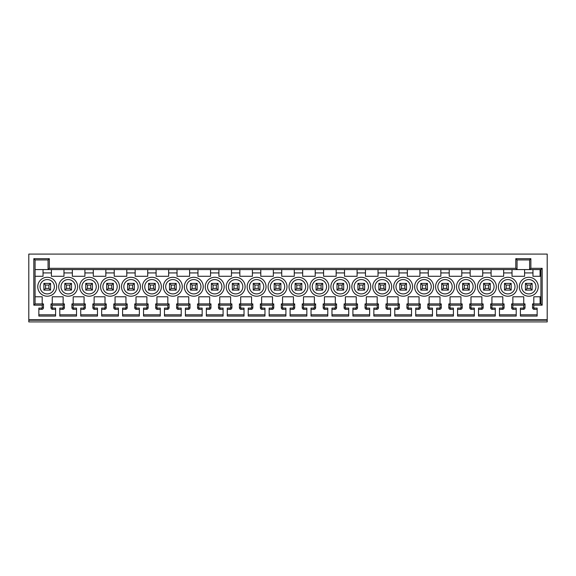 <?xml version="1.0" encoding="UTF-8"?>
<svg xmlns="http://www.w3.org/2000/svg" width="576" height="576" viewBox="0 0 576 576"><rect width="100%" height="100%" fill="white"/><g stroke="black" fill="none" stroke-linecap="round" stroke-linejoin="round"><path stroke-width="0.86" d="M28.8 319.745L547.2 319.745L547.2 254.081L28.8 254.081L28.8 320.22L547.2 320.22L547.2 319.745M52.567 308.102L52.452 309.355A1.692 1.692 0 0 1 50.99 307.678L52.25 307.678A0.432 0.432 0 0 0 52.567 308.102L55.598 308.102L55.598 316.058L38.851 316.058L38.851 308.102L41.782 308.102A0.418 0.418 0 0 0 42.199 307.678L42.199 305.165L33.826 305.165L33.826 258.689L49.32 258.689L49.32 268.322L515.794 268.322L515.794 258.689L530.87 258.689L530.87 268.322L542.174 268.322L542.174 305.165L533.801 305.165L533.801 307.678A0.432 0.432 0 0 0 534.118 308.102L537.149 308.102L537.149 316.058L520.402 316.058L520.402 308.102L523.332 308.102A0.418 0.418 0 0 0 523.75 307.678L525.01 307.678A1.678 1.678 0 0 1 523.332 309.355L520.402 309.355M52.25 307.678L52.25 305.165L50.99 303.912L64.39 303.912L63.137 305.165L52.25 305.165M73.505 308.102L73.382 309.355A1.692 1.692 0 0 1 71.928 307.678L73.188 307.678A0.432 0.432 0 0 0 73.505 308.102L76.536 308.102L76.536 316.058L59.789 316.058L59.789 308.102L62.719 308.102A0.418 0.418 0 0 0 63.137 307.678L63.137 305.165M73.188 307.678L73.188 305.165L71.928 303.912L85.327 303.912L84.074 305.165L73.188 305.165M94.442 308.102L94.32 309.355A1.692 1.692 0 0 1 92.866 307.678L94.126 307.678A0.432 0.432 0 0 0 94.442 308.102L97.474 308.102L97.474 316.058L80.726 316.058L80.726 308.102L83.657 308.102A0.418 0.418 0 0 0 84.074 307.678L84.074 305.165M94.126 307.678L94.126 305.165L92.866 303.912L106.265 303.912L105.012 305.165L94.126 305.165M115.38 308.102L115.258 309.355A1.692 1.692 0 0 1 113.803 307.678L115.063 307.678A0.432 0.432 0 0 0 115.38 308.102L118.411 308.102L118.411 316.058L101.664 316.058L101.664 308.102L104.594 308.102A0.418 0.418 0 0 0 105.012 307.678L105.012 305.165M115.063 307.678L115.063 305.165L113.803 303.912L127.202 303.912L125.95 305.165L115.063 305.165M136.31 308.102L136.195 309.355A1.692 1.692 0 0 1 134.741 307.678L136.001 307.678A0.432 0.432 0 0 0 136.31 308.102L139.349 308.102L139.349 316.058L122.594 316.058L122.594 308.102L125.532 308.102A0.418 0.418 0 0 0 125.95 307.678L125.95 305.165M136.001 307.678L136.001 305.165L134.741 303.912L148.14 303.912L146.887 305.165L136.001 305.165M157.248 308.102L157.133 309.355A1.692 1.692 0 0 1 155.678 307.678L156.931 307.678A0.432 0.432 0 0 0 157.248 308.102L160.286 308.102L160.286 316.058L143.532 316.058L143.532 308.102L146.462 308.102A0.418 0.418 0 0 0 146.887 307.678L146.887 305.165M156.931 307.678L156.931 305.165L155.678 303.912L169.078 303.912L167.825 305.165L156.931 305.165M178.186 308.102L178.07 309.355A1.692 1.692 0 0 1 176.616 307.678L177.869 307.678A0.432 0.432 0 0 0 178.186 308.102L181.224 308.102L181.224 316.058L164.47 316.058L164.47 308.102L167.4 308.102A0.418 0.418 0 0 0 167.825 307.678L167.825 305.165M177.869 307.678L177.869 305.165L176.616 303.912L190.015 303.912L188.755 305.165L177.869 305.165M199.123 308.102L199.008 309.355A1.692 1.692 0 0 1 197.554 307.678L198.806 307.678A0.432 0.432 0 0 0 199.123 308.102L202.162 308.102L202.162 316.058L185.407 316.058L185.407 308.102L188.338 308.102A0.418 0.418 0 0 0 188.755 307.678L188.755 305.165M198.806 307.678L198.806 305.165L197.554 303.912L210.953 303.912L209.693 305.165L198.806 305.165M220.061 308.102L219.946 309.355A1.692 1.692 0 0 1 218.491 307.678L219.744 307.678A0.432 0.432 0 0 0 220.061 308.102L223.092 308.102L223.092 316.058L206.345 316.058L206.345 308.102L209.275 308.102A0.418 0.418 0 0 0 209.693 307.678L209.693 305.165M219.744 307.678L219.744 305.165L218.491 303.912L231.89 303.912L230.63 305.165L219.744 305.165M240.998 308.102L240.883 309.355A1.692 1.692 0 0 1 239.429 307.678L240.682 307.678A0.432 0.432 0 0 0 240.998 308.102L244.03 308.102L244.03 316.058L227.282 316.058L227.282 308.102L230.213 308.102A0.418 0.418 0 0 0 230.63 307.678L230.63 305.165M240.682 307.678L240.682 305.165L239.429 303.912L252.828 303.912L251.568 305.165L240.682 305.165M261.936 308.102L261.821 309.355A1.692 1.692 0 0 1 260.366 307.678L261.619 307.678A0.432 0.432 0 0 0 261.936 308.102L264.967 308.102L264.967 316.058L248.22 316.058L248.22 308.102L251.15 308.102A0.418 0.418 0 0 0 251.568 307.678L251.568 305.165M261.619 307.678L261.619 305.165L260.366 303.912L273.766 303.912L272.506 305.165L261.619 305.165M282.874 308.102L282.758 309.355A1.692 1.692 0 0 1 281.297 307.678L282.557 307.678A0.432 0.432 0 0 0 282.874 308.102L285.905 308.102L285.905 316.058L269.158 316.058L269.158 308.102L272.088 308.102A0.418 0.418 0 0 0 272.506 307.678L272.506 305.165M282.557 307.678L282.557 305.165L281.297 303.912L294.703 303.912L293.443 305.165L282.557 305.165M303.811 308.102L303.689 309.355A1.692 1.692 0 0 1 302.234 307.678L303.494 307.678A0.432 0.432 0 0 0 303.811 308.102L306.842 308.102L306.842 316.058L290.095 316.058L290.095 308.102L293.026 308.102A0.418 0.418 0 0 0 293.443 307.678L293.443 305.165M303.494 307.678L303.494 305.165L302.234 303.912L315.634 303.912L314.381 305.165L303.494 305.165M324.749 308.102L324.626 309.355A1.692 1.692 0 0 1 323.172 307.678L324.432 307.678A0.432 0.432 0 0 0 324.749 308.102L327.78 308.102L327.78 316.058L311.033 316.058L311.033 308.102L313.963 308.102A0.418 0.418 0 0 0 314.381 307.678L314.381 305.165M324.432 307.678L324.432 305.165L323.172 303.912L336.571 303.912L335.318 305.165L324.432 305.165M345.686 308.102L345.564 309.355A1.692 1.692 0 0 1 344.11 307.678L345.37 307.678A0.432 0.432 0 0 0 345.686 308.102L348.718 308.102L348.718 316.058L331.97 316.058L331.97 308.102L334.901 308.102A0.418 0.418 0 0 0 335.318 307.678L335.318 305.165M345.37 307.678L345.37 305.165L344.11 303.912L357.509 303.912L356.256 305.165L345.37 305.165M366.624 308.102L366.502 309.355A1.692 1.692 0 0 1 365.047 307.678L366.307 307.678A0.432 0.432 0 0 0 366.624 308.102L369.655 308.102L369.655 316.058L352.908 316.058L352.908 308.102L355.838 308.102A0.418 0.418 0 0 0 356.256 307.678L356.256 305.165M366.307 307.678L366.307 305.165L365.047 303.912L378.446 303.912L377.194 305.165L366.307 305.165M387.554 308.102L387.439 309.355A1.692 1.692 0 0 1 385.985 307.678L387.245 307.678A0.432 0.432 0 0 0 387.554 308.102L390.593 308.102L390.593 316.058L373.838 316.058L373.838 308.102L376.776 308.102A0.418 0.418 0 0 0 377.194 307.678L377.194 305.165M387.245 307.678L387.245 305.165L385.985 303.912L399.384 303.912L398.131 305.165L387.245 305.165M408.492 308.102L408.377 309.355A1.692 1.692 0 0 1 406.922 307.678L408.175 307.678A0.432 0.432 0 0 0 408.492 308.102L411.53 308.102L411.53 316.058L394.776 316.058L394.776 308.102L397.706 308.102A0.418 0.418 0 0 0 398.131 307.678L398.131 305.165M408.175 307.678L408.175 305.165L406.922 303.912L420.322 303.912L419.069 305.165L408.175 305.165M429.43 308.102L429.314 309.355A1.692 1.692 0 0 1 427.86 307.678L429.113 307.678A0.432 0.432 0 0 0 429.43 308.102L432.468 308.102L432.468 316.058L415.714 316.058L415.714 308.102L418.644 308.102A0.418 0.418 0 0 0 419.069 307.678L419.069 305.165M429.113 307.678L429.113 305.165L427.86 303.912L441.259 303.912L439.999 305.165L429.113 305.165M450.367 308.102L450.252 309.355A1.692 1.692 0 0 1 448.798 307.678L450.05 307.678A0.432 0.432 0 0 0 450.367 308.102L453.406 308.102L453.406 316.058L436.651 316.058L436.651 308.102L439.582 308.102A0.418 0.418 0 0 0 439.999 307.678L439.999 305.165M450.05 307.678L450.05 305.165L448.798 303.912L462.197 303.912L460.937 305.165L450.05 305.165M471.305 308.102L471.19 309.355A1.692 1.692 0 0 1 469.735 307.678L470.988 307.678A0.432 0.432 0 0 0 471.305 308.102L474.336 308.102L474.336 316.058L457.589 316.058L457.589 308.102L460.519 308.102A0.418 0.418 0 0 0 460.937 307.678L460.937 305.165M470.988 307.678L470.988 305.165L469.735 303.912L483.134 303.912L481.874 305.165L470.988 305.165M492.242 308.102L492.127 309.355A1.692 1.692 0 0 1 490.673 307.678L491.926 307.678A0.432 0.432 0 0 0 492.242 308.102L495.274 308.102L495.274 316.058L478.526 316.058L478.526 308.102L481.457 308.102A0.418 0.418 0 0 0 481.874 307.678L481.874 305.165M491.926 307.678L491.926 305.165L490.673 303.912L504.072 303.912L502.812 305.165L491.926 305.165M502.812 305.165L502.812 307.678A0.418 0.418 0 0 1 502.394 308.102L499.464 308.102L499.464 316.058L516.211 316.058L516.211 308.102L513.18 308.102A0.432 0.432 0 0 1 512.863 307.678L512.863 305.165L523.75 305.165L523.75 307.678M547.2 320.22L547.2 321.919L28.8 321.919L28.8 320.22M33.826 305.165L35.078 303.912L35.078 259.942L48.06 259.942L48.06 269.575L35.078 269.575M35.078 303.912L43.459 303.912L42.199 305.165M35.078 296.791L42.199 296.791L42.199 303.912M52.25 303.912L52.25 296.791L63.137 296.791L63.137 303.912M43.034 269.575L43.034 276.278L35.078 276.278M63.972 269.575L63.972 276.278L51.415 276.278L51.415 269.575M84.91 269.575L84.91 276.278L72.346 276.278L72.346 269.575M105.847 269.575L105.847 276.278L93.283 276.278L93.283 269.575M126.785 269.575L126.785 276.278L114.221 276.278L114.221 269.575M147.722 269.575L147.722 276.278L135.158 276.278L135.158 269.575M168.66 269.575L168.66 276.278L156.096 276.278L156.096 269.575M189.598 269.575L189.598 276.278L177.034 276.278L177.034 269.575M210.535 269.575L210.535 276.278L197.971 276.278L197.971 269.575M231.473 269.575L231.473 276.278L218.909 276.278L218.909 269.575M252.41 269.575L252.41 276.278L239.846 276.278L239.846 269.575M273.341 269.575L273.341 276.278L260.784 276.278L260.784 269.575M294.278 269.575L294.278 276.278L281.722 276.278L281.722 269.575M315.216 269.575L315.216 276.278L302.659 276.278L302.659 269.575M336.154 269.575L336.154 276.278L323.59 276.278L323.59 269.575M357.091 269.575L357.091 276.278L344.527 276.278L344.527 269.575M378.029 269.575L378.029 276.278L365.465 276.278L365.465 269.575M398.966 269.575L398.966 276.278L386.402 276.278L386.402 269.575M419.904 269.575L419.904 276.278L407.34 276.278L407.34 269.575M440.842 269.575L440.842 276.278L428.278 276.278L428.278 269.575M461.779 269.575L461.779 276.278L449.215 276.278L449.215 269.575M482.717 269.575L482.717 276.278L470.153 276.278L470.153 269.575M503.654 269.575L503.654 276.278L491.09 276.278L491.09 269.575M512.028 269.575L512.028 276.278L524.585 276.278L524.585 269.575M532.966 269.575L532.966 276.278L540.922 276.278M540.922 296.791L533.801 296.791L533.801 303.912M523.75 303.912L523.75 296.791L512.863 296.791L512.863 303.912M502.812 303.912L502.812 296.791L491.926 296.791L491.926 303.912M470.988 303.912L470.988 296.791L481.874 296.791L481.874 303.912M450.05 303.912L450.05 296.791L460.937 296.791L460.937 303.912M429.113 303.912L429.113 296.791L439.999 296.791L439.999 303.912M408.175 303.912L408.175 296.791L419.069 296.791L419.069 303.912M387.245 303.912L387.245 296.791L398.131 296.791L398.131 303.912M366.307 303.912L366.307 296.791L377.194 296.791L377.194 303.912M345.37 303.912L345.37 296.791L356.256 296.791L356.256 303.912M324.432 303.912L324.432 296.791L335.318 296.791L335.318 303.912M303.494 303.912L303.494 296.791L314.381 296.791L314.381 303.912M282.557 303.912L282.557 296.791L293.443 296.791L293.443 303.912M261.619 303.912L261.619 296.791L272.506 296.791L272.506 303.912M240.682 303.912L240.682 296.791L251.568 296.791L251.568 303.912M219.744 303.912L219.744 296.791L230.63 296.791L230.63 303.912M198.806 303.912L198.806 296.791L209.693 296.791L209.693 303.912M177.869 303.912L177.869 296.791L188.755 296.791L188.755 303.912M156.931 303.912L156.931 296.791L167.825 296.791L167.825 303.912M136.001 303.912L136.001 296.791L146.887 296.791L146.887 303.912M115.063 303.912L115.063 296.791L125.95 296.791L125.95 303.912M94.126 303.912L94.126 296.791L105.012 296.791L105.012 303.912M73.188 303.912L73.188 296.791L84.074 296.791L84.074 303.912M68.162 277.279A9.461 9.461 0 0 0 58.702 286.747A9.461 9.461 0 0 0 68.162 296.208A9.461 9.461 0 0 0 77.623 286.747A9.461 9.461 0 0 0 68.162 277.279M89.1 277.279A9.461 9.461 0 0 0 79.632 286.747A9.461 9.461 0 0 0 89.1 296.208A9.461 9.461 0 0 0 98.561 286.747A9.461 9.461 0 0 0 89.1 277.279M110.038 277.279A9.461 9.461 0 0 0 100.57 286.747A9.461 9.461 0 0 0 110.038 296.208A9.461 9.461 0 0 0 119.498 286.747A9.461 9.461 0 0 0 110.038 277.279M130.975 277.279A9.461 9.461 0 0 0 121.507 286.747A9.461 9.461 0 0 0 130.975 296.208A9.461 9.461 0 0 0 140.436 286.747A9.461 9.461 0 0 0 130.975 277.279M151.913 277.279A9.461 9.461 0 0 0 142.445 286.747A9.461 9.461 0 0 0 151.913 296.208A9.461 9.461 0 0 0 161.374 286.747A9.461 9.461 0 0 0 151.913 277.279M172.843 277.279A9.461 9.461 0 0 0 163.382 286.747A9.461 9.461 0 0 0 172.843 296.208A9.461 9.461 0 0 0 182.311 286.747A9.461 9.461 0 0 0 172.843 277.279M193.781 277.279A9.461 9.461 0 0 0 184.32 286.747A9.461 9.461 0 0 0 193.781 296.208A9.461 9.461 0 0 0 203.249 286.747A9.461 9.461 0 0 0 193.781 277.279M214.718 277.279A9.461 9.461 0 0 0 205.258 286.747A9.461 9.461 0 0 0 214.718 296.208A9.461 9.461 0 0 0 224.186 286.747A9.461 9.461 0 0 0 214.718 277.279M235.656 277.279A9.461 9.461 0 0 0 226.195 286.747A9.461 9.461 0 0 0 235.656 296.208A9.461 9.461 0 0 0 245.124 286.747A9.461 9.461 0 0 0 235.656 277.279M256.594 277.279A9.461 9.461 0 0 0 247.133 286.747A9.461 9.461 0 0 0 256.594 296.208A9.461 9.461 0 0 0 266.062 286.747A9.461 9.461 0 0 0 256.594 277.279M277.531 277.279A9.461 9.461 0 0 0 268.07 286.747A9.461 9.461 0 0 0 277.531 296.208A9.461 9.461 0 0 0 286.992 286.747A9.461 9.461 0 0 0 277.531 277.279M298.469 277.279A9.461 9.461 0 0 0 289.008 286.747A9.461 9.461 0 0 0 298.469 296.208A9.461 9.461 0 0 0 307.93 286.747A9.461 9.461 0 0 0 298.469 277.279M319.406 277.279A9.461 9.461 0 0 0 309.938 286.747A9.461 9.461 0 0 0 319.406 296.208A9.461 9.461 0 0 0 328.867 286.747A9.461 9.461 0 0 0 319.406 277.279M340.344 277.279A9.461 9.461 0 0 0 330.876 286.747A9.461 9.461 0 0 0 340.344 296.208A9.461 9.461 0 0 0 349.805 286.747A9.461 9.461 0 0 0 340.344 277.279M361.282 277.279A9.461 9.461 0 0 0 351.814 286.747A9.461 9.461 0 0 0 361.282 296.208A9.461 9.461 0 0 0 370.742 286.747A9.461 9.461 0 0 0 361.282 277.279M382.219 277.279A9.461 9.461 0 0 0 372.751 286.747A9.461 9.461 0 0 0 382.219 296.208A9.461 9.461 0 0 0 391.68 286.747A9.461 9.461 0 0 0 382.219 277.279M403.157 277.279A9.461 9.461 0 0 0 393.689 286.747A9.461 9.461 0 0 0 403.157 296.208A9.461 9.461 0 0 0 412.618 286.747A9.461 9.461 0 0 0 403.157 277.279M424.087 277.279A9.461 9.461 0 0 0 414.626 286.747A9.461 9.461 0 0 0 424.087 296.208A9.461 9.461 0 0 0 433.555 286.747A9.461 9.461 0 0 0 424.087 277.279M445.025 277.279A9.461 9.461 0 0 0 435.564 286.747A9.461 9.461 0 0 0 445.025 296.208A9.461 9.461 0 0 0 454.493 286.747A9.461 9.461 0 0 0 445.025 277.279M465.962 277.279A9.461 9.461 0 0 0 456.502 286.747A9.461 9.461 0 0 0 465.962 296.208A9.461 9.461 0 0 0 475.43 286.747A9.461 9.461 0 0 0 465.962 277.279M486.9 277.279A9.461 9.461 0 0 0 477.439 286.747A9.461 9.461 0 0 0 486.9 296.208A9.461 9.461 0 0 0 496.368 286.747A9.461 9.461 0 0 0 486.9 277.279M507.838 277.279A9.461 9.461 0 0 0 498.377 286.747A9.461 9.461 0 0 0 507.838 296.208A9.461 9.461 0 0 0 517.298 286.747A9.461 9.461 0 0 0 507.838 277.279M528.775 277.279A9.461 9.461 0 0 0 519.314 286.747A9.461 9.461 0 0 0 528.775 296.208A9.461 9.461 0 0 0 538.236 286.747A9.461 9.461 0 0 0 528.775 277.279M47.225 296.208A9.461 9.461 0 0 0 56.686 286.747A9.461 9.461 0 0 0 47.225 277.279A9.461 9.461 0 0 0 37.764 286.747A9.461 9.461 0 0 0 47.225 296.208M47.225 279.576A7.164 7.164 0 0 1 54.389 286.747A7.164 7.164 0 0 1 47.225 293.911A7.164 7.164 0 0 1 40.061 286.747A7.164 7.164 0 0 1 47.225 279.576M50.573 283.392L43.877 283.392L43.877 290.095L50.573 290.095L50.573 283.392L48.902 285.07L45.547 285.07L45.547 288.418L48.902 288.418L50.573 290.095M43.877 290.095L45.547 288.418M43.877 283.392L45.547 285.07M48.902 288.418L48.902 285.07M68.162 293.911A7.164 7.164 0 0 1 60.998 286.747A7.164 7.164 0 0 1 68.162 279.576A7.164 7.164 0 0 1 75.326 286.747A7.164 7.164 0 0 1 68.162 293.911M71.51 283.392L64.814 283.392L64.814 290.095L71.51 290.095L71.51 283.392L69.84 285.07L66.485 285.07L66.485 288.418L69.84 288.418L71.51 290.095M64.814 290.095L66.485 288.418M64.814 283.392L66.485 285.07M69.84 288.418L69.84 285.07M89.1 293.911A7.164 7.164 0 0 1 81.936 286.747A7.164 7.164 0 0 1 89.1 279.576A7.164 7.164 0 0 1 96.264 286.747A7.164 7.164 0 0 1 89.1 293.911M92.448 283.392L85.752 283.392L85.752 290.095L92.448 290.095L92.448 283.392L90.77 285.07L87.422 285.07L87.422 288.418L90.77 288.418L92.448 290.095M85.752 290.095L87.422 288.418M85.752 283.392L87.422 285.07M90.77 288.418L90.77 285.07M110.038 293.911A7.164 7.164 0 0 1 102.874 286.747A7.164 7.164 0 0 1 110.038 279.576A7.164 7.164 0 0 1 117.202 286.747A7.164 7.164 0 0 1 110.038 293.911M113.386 283.392L106.682 283.392L106.682 290.095L113.386 290.095L113.386 283.392L111.708 285.07L108.36 285.07L108.36 288.418L111.708 288.418L113.386 290.095M106.682 290.095L108.36 288.418M106.682 283.392L108.36 285.07M111.708 288.418L111.708 285.07M130.975 293.911A7.164 7.164 0 0 1 123.811 286.747A7.164 7.164 0 0 1 130.975 279.576A7.164 7.164 0 0 1 138.139 286.747A7.164 7.164 0 0 1 130.975 293.911M134.323 283.392L127.62 283.392L127.62 290.095L134.323 290.095L134.323 283.392L132.646 285.07L129.298 285.07L129.298 288.418L132.646 288.418L134.323 290.095M127.62 290.095L129.298 288.418M127.62 283.392L129.298 285.07M132.646 288.418L132.646 285.07M151.913 293.911A7.164 7.164 0 0 1 144.742 286.747A7.164 7.164 0 0 1 151.913 279.576A7.164 7.164 0 0 1 159.077 286.747A7.164 7.164 0 0 1 151.913 293.911M155.261 283.392L148.558 283.392L148.558 290.095L155.261 290.095L155.261 283.392L153.583 285.07L150.235 285.07L150.235 288.418L153.583 288.418L155.261 290.095M148.558 290.095L150.235 288.418M148.558 283.392L150.235 285.07M153.583 288.418L153.583 285.07M172.843 293.911A7.164 7.164 0 0 1 165.679 286.747A7.164 7.164 0 0 1 172.843 279.576A7.164 7.164 0 0 1 180.014 286.747A7.164 7.164 0 0 1 172.843 293.911M176.198 283.392L169.495 283.392L169.495 290.095L176.198 290.095L176.198 283.392L174.521 285.07L171.173 285.07L171.173 288.418L174.521 288.418L176.198 290.095M169.495 290.095L171.173 288.418M169.495 283.392L171.173 285.07M174.521 288.418L174.521 285.07M193.781 293.911A7.164 7.164 0 0 1 186.617 286.747A7.164 7.164 0 0 1 193.781 279.576A7.164 7.164 0 0 1 200.945 286.747A7.164 7.164 0 0 1 193.781 293.911M197.136 283.392L190.433 283.392L190.433 290.095L197.136 290.095L197.136 283.392L195.458 285.07L192.11 285.07L192.11 288.418L195.458 288.418L197.136 290.095M190.433 290.095L192.11 288.418M190.433 283.392L192.11 285.07M195.458 288.418L195.458 285.07M214.718 293.911A7.164 7.164 0 0 1 207.554 286.747A7.164 7.164 0 0 1 214.718 279.576A7.164 7.164 0 0 1 221.882 286.747A7.164 7.164 0 0 1 214.718 293.911M218.074 283.392L211.37 283.392L211.37 290.095L218.074 290.095L218.074 283.392L216.396 285.07L213.048 285.07L213.048 288.418L216.396 288.418L218.074 290.095M211.37 290.095L213.048 288.418M211.37 283.392L213.048 285.07M216.396 288.418L216.396 285.07M235.656 293.911A7.164 7.164 0 0 1 228.492 286.747A7.164 7.164 0 0 1 235.656 279.576A7.164 7.164 0 0 1 242.82 286.747A7.164 7.164 0 0 1 235.656 293.911M239.004 283.392L232.308 283.392L232.308 290.095L239.004 290.095L239.004 283.392L237.334 285.07L233.986 285.07L233.986 288.418L237.334 288.418L239.004 290.095M232.308 290.095L233.986 288.418M232.308 283.392L233.986 285.07M237.334 288.418L237.334 285.07M256.594 293.911A7.164 7.164 0 0 1 249.43 286.747A7.164 7.164 0 0 1 256.594 279.576A7.164 7.164 0 0 1 263.758 286.747A7.164 7.164 0 0 1 256.594 293.911M259.942 283.392L253.246 283.392L253.246 290.095L259.942 290.095L259.942 283.392L258.271 285.07L254.916 285.07L254.916 288.418L258.271 288.418L259.942 290.095M253.246 290.095L254.916 288.418M253.246 283.392L254.916 285.07M258.271 288.418L258.271 285.07M277.531 293.911A7.164 7.164 0 0 1 270.367 286.747A7.164 7.164 0 0 1 277.531 279.576A7.164 7.164 0 0 1 284.695 286.747A7.164 7.164 0 0 1 277.531 293.911M280.879 283.392L274.183 283.392L274.183 290.095L280.879 290.095L280.879 283.392L279.209 285.07L275.854 285.07L275.854 288.418L279.209 288.418L280.879 290.095M274.183 290.095L275.854 288.418M274.183 283.392L275.854 285.07M279.209 288.418L279.209 285.07M298.469 293.911A7.164 7.164 0 0 1 291.305 286.747A7.164 7.164 0 0 1 298.469 279.576A7.164 7.164 0 0 1 305.633 286.747A7.164 7.164 0 0 1 298.469 293.911M301.817 283.392L295.121 283.392L295.121 290.095L301.817 290.095L301.817 283.392L300.146 285.07L296.791 285.07L296.791 288.418L300.146 288.418L301.817 290.095M295.121 290.095L296.791 288.418M295.121 283.392L296.791 285.07M300.146 288.418L300.146 285.07M319.406 293.911A7.164 7.164 0 0 1 312.242 286.747A7.164 7.164 0 0 1 319.406 279.576A7.164 7.164 0 0 1 326.57 286.747A7.164 7.164 0 0 1 319.406 293.911M322.754 283.392L316.058 283.392L316.058 290.095L322.754 290.095L322.754 283.392L321.084 285.07L317.729 285.07L317.729 288.418L321.084 288.418L322.754 290.095M316.058 290.095L317.729 288.418M316.058 283.392L317.729 285.07M321.084 288.418L321.084 285.07M340.344 293.911A7.164 7.164 0 0 1 333.18 286.747A7.164 7.164 0 0 1 340.344 279.576A7.164 7.164 0 0 1 347.508 286.747A7.164 7.164 0 0 1 340.344 293.911M343.692 283.392L336.996 283.392L336.996 290.095L343.692 290.095L343.692 283.392L342.014 285.07L338.666 285.07L338.666 288.418L342.014 288.418L343.692 290.095M336.996 290.095L338.666 288.418M336.996 283.392L338.666 285.07M342.014 288.418L342.014 285.07M361.282 293.911A7.164 7.164 0 0 1 354.118 286.747A7.164 7.164 0 0 1 361.282 279.576A7.164 7.164 0 0 1 368.446 286.747A7.164 7.164 0 0 1 361.282 293.911M364.63 283.392L357.926 283.392L357.926 290.095L364.63 290.095L364.63 283.392L362.952 285.07L359.604 285.07L359.604 288.418L362.952 288.418L364.63 290.095M357.926 290.095L359.604 288.418M357.926 283.392L359.604 285.07M362.952 288.418L362.952 285.07M382.219 293.911A7.164 7.164 0 0 1 375.055 286.747A7.164 7.164 0 0 1 382.219 279.576A7.164 7.164 0 0 1 389.383 286.747A7.164 7.164 0 0 1 382.219 293.911M385.567 283.392L378.864 283.392L378.864 290.095L385.567 290.095L385.567 283.392L383.89 285.07L380.542 285.07L380.542 288.418L383.89 288.418L385.567 290.095M378.864 290.095L380.542 288.418M378.864 283.392L380.542 285.07M383.89 288.418L383.89 285.07M403.157 293.911A7.164 7.164 0 0 1 395.986 286.747A7.164 7.164 0 0 1 403.157 279.576A7.164 7.164 0 0 1 410.321 286.747A7.164 7.164 0 0 1 403.157 293.911M406.505 283.392L399.802 283.392L399.802 290.095L406.505 290.095L406.505 283.392L404.827 285.07L401.479 285.07L401.479 288.418L404.827 288.418L406.505 290.095M399.802 290.095L401.479 288.418M399.802 283.392L401.479 285.07M404.827 288.418L404.827 285.07M424.087 293.911A7.164 7.164 0 0 1 416.923 286.747A7.164 7.164 0 0 1 424.087 279.576A7.164 7.164 0 0 1 431.258 286.747A7.164 7.164 0 0 1 424.087 293.911M427.442 283.392L420.739 283.392L420.739 290.095L427.442 290.095L427.442 283.392L425.765 285.07L422.417 285.07L422.417 288.418L425.765 288.418L427.442 290.095M420.739 290.095L422.417 288.418M420.739 283.392L422.417 285.07M425.765 288.418L425.765 285.07M445.025 293.911A7.164 7.164 0 0 1 437.861 286.747A7.164 7.164 0 0 1 445.025 279.576A7.164 7.164 0 0 1 452.189 286.747A7.164 7.164 0 0 1 445.025 293.911M448.38 283.392L441.677 283.392L441.677 290.095L448.38 290.095L448.38 283.392L446.702 285.07L443.354 285.07L443.354 288.418L446.702 288.418L448.38 290.095M441.677 290.095L443.354 288.418M441.677 283.392L443.354 285.07M446.702 288.418L446.702 285.07M465.962 293.911A7.164 7.164 0 0 1 458.798 286.747A7.164 7.164 0 0 1 465.962 279.576A7.164 7.164 0 0 1 473.126 286.747A7.164 7.164 0 0 1 465.962 293.911M469.318 283.392L462.614 283.392L462.614 290.095L469.318 290.095L469.318 283.392L467.64 285.07L464.292 285.07L464.292 288.418L467.64 288.418L469.318 290.095M462.614 290.095L464.292 288.418M462.614 283.392L464.292 285.07M467.64 288.418L467.64 285.07M486.9 293.911A7.164 7.164 0 0 1 479.736 286.747A7.164 7.164 0 0 1 486.9 279.576A7.164 7.164 0 0 1 494.064 286.747A7.164 7.164 0 0 1 486.9 293.911M490.248 283.392L483.552 283.392L483.552 290.095L490.248 290.095L490.248 283.392L488.578 285.07L485.23 285.07L485.23 288.418L488.578 288.418L490.248 290.095M483.552 290.095L485.23 288.418M483.552 283.392L485.23 285.07M488.578 288.418L488.578 285.07M507.838 293.911A7.164 7.164 0 0 1 500.674 286.747A7.164 7.164 0 0 1 507.838 279.576A7.164 7.164 0 0 1 515.002 286.747A7.164 7.164 0 0 1 507.838 293.911M504.49 290.095L504.49 283.392L511.186 283.392L511.186 290.095L504.49 290.095L506.16 288.418L506.16 285.07L504.49 283.392M511.186 290.095L509.515 288.418L506.16 288.418M506.16 285.07L509.515 285.07L511.186 283.392M509.515 285.07L509.515 288.418M528.775 293.911A7.164 7.164 0 0 1 521.611 286.747A7.164 7.164 0 0 1 528.775 279.576A7.164 7.164 0 0 1 535.939 286.747A7.164 7.164 0 0 1 528.775 293.911M525.427 290.095L525.427 283.392L532.123 283.392L532.123 290.095L525.427 290.095L527.098 288.418L527.098 285.07L525.427 283.392M532.123 290.095L530.453 288.418L527.098 288.418M527.098 285.07L530.453 285.07L532.123 283.392M530.453 285.07L530.453 288.418M50.99 307.678L50.99 303.912M52.452 309.355L55.598 309.355M55.598 314.798L38.851 314.798M38.851 309.355L41.782 309.355L41.782 308.102M42.199 307.678L43.459 307.678A1.678 1.678 0 0 1 41.782 309.355M43.459 307.678L43.459 303.912M33.826 258.689L35.078 259.942M49.32 258.689L48.06 259.942M49.32 268.322L48.06 269.575L540.922 269.575L540.922 303.912L542.174 305.165M540.079 269.575L540.079 276.278M540.922 269.575L542.174 268.322M540.922 303.912L532.541 303.912L533.801 305.165M532.541 303.912L532.541 307.678L533.801 307.678M537.149 309.355L534.002 309.355A1.692 1.692 0 0 1 532.541 307.678M534.002 309.355L534.118 308.102M540.079 296.791L540.079 303.912M520.402 314.798L537.149 314.798M525.01 307.678L525.01 303.912L523.75 305.165M525.01 303.912L511.61 303.912L512.863 305.165M511.61 303.912L511.61 307.678L512.863 307.678M516.211 309.355L513.065 309.355A1.692 1.692 0 0 1 511.61 307.678M513.065 309.355L513.18 308.102M499.464 314.798L516.211 314.798M504.072 303.912L504.072 307.678A1.678 1.678 0 0 1 502.394 309.355L499.464 309.355M490.673 307.678L490.673 303.912M492.127 309.355L495.274 309.355M495.274 314.798L478.526 314.798M478.526 309.355L481.457 309.355L481.457 308.102M481.874 307.678L483.134 307.678A1.678 1.678 0 0 1 481.457 309.355M483.134 307.678L483.134 303.912M469.735 307.678L469.735 303.912M471.19 309.355L474.336 309.355M474.336 314.798L457.589 314.798M457.589 309.355L460.519 309.355L460.519 308.102M460.937 307.678L462.197 307.678A1.678 1.678 0 0 1 460.519 309.355M462.197 307.678L462.197 303.912M448.798 307.678L448.798 303.912M450.252 309.355L453.406 309.355M453.406 314.798L436.651 314.798M436.651 309.355L439.582 309.355L439.582 308.102M439.999 307.678L441.259 307.678A1.678 1.678 0 0 1 439.582 309.355M441.259 307.678L441.259 303.912M427.86 307.678L427.86 303.912M429.314 309.355L432.468 309.355M432.468 314.798L415.714 314.798M415.714 309.355L418.644 309.355L418.644 308.102M419.069 307.678L420.322 307.678A1.678 1.678 0 0 1 418.644 309.355M420.322 307.678L420.322 303.912M406.922 307.678L406.922 303.912M408.377 309.355L411.53 309.355M411.53 314.798L394.776 314.798M394.776 309.355L397.706 309.355L397.706 308.102M398.131 307.678L399.384 307.678A1.678 1.678 0 0 1 397.706 309.355M399.384 307.678L399.384 303.912M385.985 307.678L385.985 303.912M387.439 309.355L390.593 309.355M390.593 314.798L373.838 314.798M373.838 309.355L376.776 309.355L376.776 308.102M377.194 307.678L378.446 307.678A1.678 1.678 0 0 1 376.776 309.355M378.446 307.678L378.446 303.912M365.047 307.678L365.047 303.912M366.502 309.355L369.655 309.355M369.655 314.798L352.908 314.798M352.908 309.355L355.838 309.355L355.838 308.102M356.256 307.678L357.509 307.678A1.678 1.678 0 0 1 355.838 309.355M357.509 307.678L357.509 303.912M344.11 307.678L344.11 303.912M345.564 309.355L348.718 309.355M348.718 314.798L331.97 314.798M331.97 309.355L334.901 309.355L334.901 308.102M335.318 307.678L336.571 307.678A1.678 1.678 0 0 1 334.901 309.355M336.571 307.678L336.571 303.912M323.172 307.678L323.172 303.912M324.626 309.355L327.78 309.355M327.78 314.798L311.033 314.798M311.033 309.355L313.963 309.355L313.963 308.102M314.381 307.678L315.634 307.678A1.678 1.678 0 0 1 313.963 309.355M315.634 307.678L315.634 303.912M302.234 307.678L302.234 303.912M303.689 309.355L306.842 309.355M306.842 314.798L290.095 314.798M290.095 309.355L293.026 309.355L293.026 308.102M293.443 307.678L294.703 307.678A1.678 1.678 0 0 1 293.026 309.355M294.703 307.678L294.703 303.912M281.297 307.678L281.297 303.912M282.758 309.355L285.905 309.355M285.905 314.798L269.158 314.798M269.158 309.355L272.088 309.355L272.088 308.102M272.506 307.678L273.766 307.678A1.678 1.678 0 0 1 272.088 309.355M273.766 307.678L273.766 303.912M260.366 307.678L260.366 303.912M261.821 309.355L264.967 309.355M264.967 314.798L248.22 314.798M248.22 309.355L251.15 309.355L251.15 308.102M251.568 307.678L252.828 307.678A1.678 1.678 0 0 1 251.15 309.355M252.828 307.678L252.828 303.912M239.429 307.678L239.429 303.912M240.883 309.355L244.03 309.355M244.03 314.798L227.282 314.798M227.282 309.355L230.213 309.355L230.213 308.102M230.63 307.678L231.89 307.678A1.678 1.678 0 0 1 230.213 309.355M231.89 307.678L231.89 303.912M218.491 307.678L218.491 303.912M219.946 309.355L223.092 309.355M223.092 314.798L206.345 314.798M206.345 309.355L209.275 309.355L209.275 308.102M209.693 307.678L210.953 307.678A1.678 1.678 0 0 1 209.275 309.355M210.953 307.678L210.953 303.912M197.554 307.678L197.554 303.912M199.008 309.355L202.162 309.355M202.162 314.798L185.407 314.798M185.407 309.355L188.338 309.355L188.338 308.102M188.755 307.678L190.015 307.678A1.678 1.678 0 0 1 188.338 309.355M190.015 307.678L190.015 303.912M176.616 307.678L176.616 303.912M178.07 309.355L181.224 309.355M181.224 314.798L164.47 314.798M164.47 309.355L167.4 309.355L167.4 308.102M167.825 307.678L169.078 307.678A1.678 1.678 0 0 1 167.4 309.355M169.078 307.678L169.078 303.912M155.678 307.678L155.678 303.912M157.133 309.355L160.286 309.355M160.286 314.798L143.532 314.798M143.532 309.355L146.462 309.355L146.462 308.102M146.887 307.678L148.14 307.678A1.678 1.678 0 0 1 146.462 309.355M148.14 307.678L148.14 303.912M134.741 307.678L134.741 303.912M136.195 309.355L139.349 309.355M139.349 314.798L122.594 314.798M122.594 309.355L125.532 309.355L125.532 308.102M125.95 307.678L127.202 307.678A1.678 1.678 0 0 1 125.532 309.355M127.202 307.678L127.202 303.912M113.803 307.678L113.803 303.912M115.258 309.355L118.411 309.355M118.411 314.798L101.664 314.798M101.664 309.355L104.594 309.355L104.594 308.102M105.012 307.678L106.265 307.678A1.678 1.678 0 0 1 104.594 309.355M106.265 307.678L106.265 303.912M92.866 307.678L92.866 303.912M94.32 309.355L97.474 309.355M97.474 314.798L80.726 314.798M80.726 309.355L83.657 309.355L83.657 308.102M84.074 307.678L85.327 307.678A1.678 1.678 0 0 1 83.657 309.355M85.327 307.678L85.327 303.912M71.928 307.678L71.928 303.912M73.382 309.355L76.536 309.355M76.536 314.798L59.789 314.798M59.789 309.355L62.719 309.355L62.719 308.102M63.137 307.678L64.39 307.678A1.678 1.678 0 0 1 62.719 309.355M64.39 307.678L64.39 303.912M515.794 258.689L517.054 259.942L529.61 259.942L529.61 269.575L530.87 268.322M529.61 259.942L530.87 258.689M517.054 259.942L517.054 269.575L515.794 268.322M51.415 272.923L43.034 272.923M72.346 272.923L63.972 272.923M93.283 272.923L84.91 272.923M114.221 272.923L105.847 272.923M135.158 272.923L126.785 272.923M156.096 272.923L147.722 272.923M177.034 272.923L168.66 272.923M197.971 272.923L189.598 272.923M218.909 272.923L210.535 272.923M239.846 272.923L231.473 272.923M260.784 272.923L252.41 272.923M281.722 272.923L273.341 272.923M302.659 272.923L294.278 272.923M323.59 272.923L315.216 272.923M344.527 272.923L336.154 272.923M365.465 272.923L357.091 272.923M386.402 272.923L378.029 272.923M407.34 272.923L398.966 272.923M428.278 272.923L419.904 272.923M449.215 272.923L440.842 272.923M470.153 272.923L461.779 272.923M491.09 272.923L482.717 272.923M512.028 272.923L503.654 272.923M532.966 272.923L524.585 272.923M523.332 309.355L523.332 308.102M502.394 309.355L502.394 308.102M502.812 307.678L504.072 307.678"/></g></svg>
